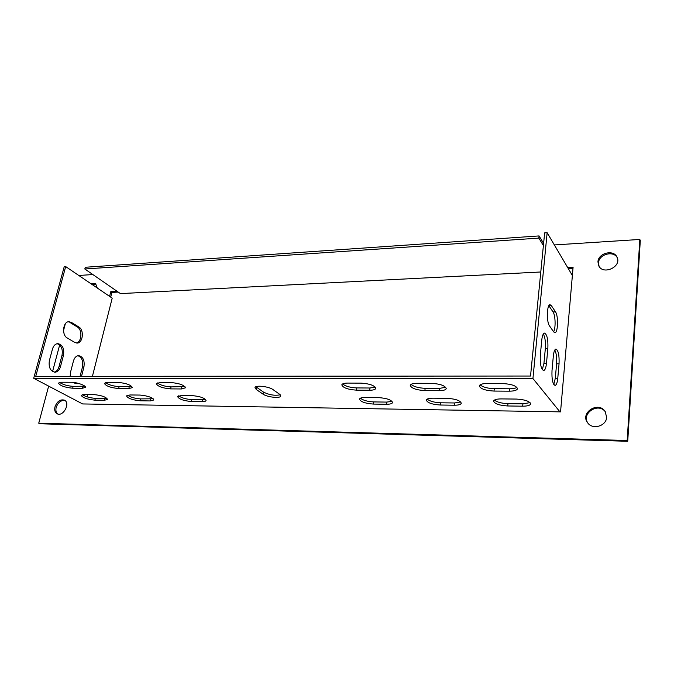 <?xml version="1.0" encoding="UTF-8"?>
<svg xmlns="http://www.w3.org/2000/svg" width="674" height="674" viewBox="0 0 674 674"><rect width="100%" height="100%" fill="white"/><g stroke="black" fill="none" stroke-linecap="round" stroke-linejoin="round"><path stroke-width="1.01" d="M541.761 340.092C542.25 335.753 543.16 333.419 544.499 333.091C547.094 334.456 548.215 339.57 547.861 348.45L546.479 363.303C545.991 367.793 545.047 370.203 543.64 370.548C541.062 369.2 539.95 364.07 540.321 355.147L541.761 340.092M549.487 325.862L553.666 331.894L554.913 332.72C558.03 332.931 558.502 315.828 555.502 311.86L551.374 305.634L550.018 304.707C546.833 304.463 546.387 321.978 549.487 325.862M92.414 376.353L112.204 298.135L65.69 266.584L64.224 266.685L33.7 378.283L532.932 378.527L559.934 411.856L560.549 411.873L573.094 267.182L567.634 267.468M532.932 378.527L547.145 232.715L572.369 275.498M553.337 355.973C553.801 351.676 554.668 349.376 555.94 349.065C558.342 350.362 559.378 355.282 559.049 363.808L557.769 378.266C557.305 382.697 556.412 385.081 555.081 385.41C552.688 384.121 551.661 379.192 552.006 370.624L553.337 355.973M65.69 266.584L35.722 376.37L530.531 376.033L544.643 232.892L547.145 232.715M543.32 334.034C545.081 337.244 545.746 342.063 545.342 348.492L543.943 363.32L542.3 369.647M548.863 305.693L553.042 311.944C555.477 315.188 555.848 328.381 553.598 331.793M554.786 350.033C556.37 353.142 556.977 357.742 556.598 363.825L555.309 378.266L553.775 384.45M494.43 400.078C497.092 402.193 501.608 403.381 507.977 403.659L522.906 403.852L530.05 402.614M82.329 394.635C85.606 396.725 89.945 397.955 95.337 398.317L106.905 398.267M127.571 395.191C130.756 397.306 135.12 398.545 140.672 398.907L153.209 398.781M427.173 399.134C429.894 401.274 434.393 402.496 440.661 402.791L454.605 402.968L460.738 401.957M360.379 398.216C363.176 400.373 367.65 401.611 373.8 401.923L386.8 402.092L392.015 401.291M178.602 395.823C181.685 397.963 186.083 399.21 191.795 399.564L205.477 399.362M480.107 384.829C482.837 387.146 487.563 388.435 494.286 388.696L509.628 388.78C513.074 388.772 515.509 388.308 516.924 387.382M59.573 382.402C62.985 384.66 67.51 385.975 73.163 386.345L84.831 386.202M105.447 382.621C108.75 384.913 113.316 386.236 119.138 386.606L131.801 386.387M411.064 384.365C413.853 386.708 418.562 388.022 425.168 388.308L439.473 388.392L445.716 387.255M342.653 383.927C345.535 386.286 350.21 387.617 356.689 387.929L369.992 388.005L375.275 387.103M157.278 382.874C160.479 385.199 165.071 386.539 171.061 386.893L184.912 386.573M255.901 386.75L263.408 392.041C269.238 394.964 274.857 395.874 280.249 394.787M87.822 394.517L87.224 396.893M70.18 376.37L70.517 372.233L73.458 360.978C74.452 357.683 76.145 355.897 78.546 355.636C83.02 356.605 84.814 360.379 83.93 366.959L81.52 376.362M77.51 383.152L75.808 383.582L72.767 382.335M52.488 349.006C53.507 345.695 55.26 343.9 57.737 343.614C62.497 344.591 64.418 348.483 63.491 355.291L60.475 366.656C59.438 370.093 57.619 371.938 55.024 372.208C50.314 371.189 48.435 367.288 49.387 360.506L52.488 349.006M71.334 322.366L68.832 321.709C62.926 321.65 61.553 335.062 67.198 337.952L74.814 342.476L77.122 343.074C82.961 343.176 84.385 329.957 78.875 327.008L71.334 322.366L68.226 321.793M77.923 355.712C81.874 357.296 83.391 361.053 82.472 366.968L80.063 376.362M76.474 382.908L74.974 383.506M57.121 343.689C61.351 345.299 62.977 349.174 62.016 355.308L59 366.673C58.09 369.765 56.481 371.585 54.173 372.141M76.28 343.024C81.756 342.224 82.624 329.839 77.417 327.05L69.869 322.416M33.7 378.283L82.632 403.945L559.934 411.856M507.741 405.975L522.679 406.186C527.456 406.169 530.109 405.411 530.632 403.92C529.654 401.215 524.903 399.598 516.368 399.067L501.229 398.907C496.637 398.941 494.093 399.674 493.612 401.097C494.573 403.793 499.282 405.419 507.741 405.975L507.977 403.659M94.882 400.154L104.318 400.289L107.554 399.446C106.163 396.994 101.58 395.368 93.812 394.576L84.309 394.475L81.209 395.293C82.624 397.736 87.182 399.362 94.882 400.154L95.337 398.317M140.023 395.065L129.972 394.964L126.51 395.891C127.849 398.385 132.424 400.019 140.226 400.794L150.209 400.937L153.815 399.977C152.501 397.475 147.901 395.832 140.023 395.065M447.132 398.334L433.011 398.182C429.001 398.208 426.768 398.848 426.33 400.095C427.333 402.791 432.017 404.434 440.366 405.023L454.327 405.217C458.497 405.209 460.822 404.552 461.294 403.237C460.291 400.541 455.573 398.907 447.132 398.334M378.493 397.601L365.333 397.466C361.845 397.475 359.908 398.031 359.503 399.118C360.565 401.797 365.215 403.448 373.472 404.08L386.48 404.265C390.111 404.265 392.133 403.692 392.563 402.547C391.51 399.867 386.817 398.224 378.493 397.601M191.374 401.51L201.981 401.662C204.382 401.67 205.738 401.308 206.05 400.567C204.803 398.005 200.186 396.363 192.2 395.621L181.5 395.512L177.599 396.573C178.863 399.126 183.454 400.769 191.374 401.51L191.795 399.564M494.017 391.072L509.376 391.181C514.228 391.122 516.916 390.305 517.464 388.721C516.452 385.798 511.507 384.07 502.619 383.548L487.049 383.506C482.399 383.582 479.821 384.365 479.315 385.873C480.318 388.805 485.213 390.532 494.017 391.072L494.286 388.696M72.674 388.224L82.245 388.291L85.43 387.415C86.474 385.705 76.701 382.158 71.141 382.259L61.519 382.234L58.461 383.076C59.952 385.697 64.687 387.407 72.674 388.224L73.163 386.345M118.017 382.402L107.815 382.369L104.394 383.338C105.801 386.008 110.561 387.744 118.666 388.536L128.801 388.603L132.365 387.609C130.983 384.921 126.198 383.186 118.017 382.402M431.478 383.338L416.987 383.295C412.951 383.346 410.702 384.037 410.247 385.351C411.283 388.266 416.153 390.019 424.856 390.608L439.17 390.701C443.382 390.667 445.733 389.96 446.222 388.569C445.177 385.654 440.265 383.91 431.478 383.338M361.121 383.127L347.658 383.085C344.17 383.127 342.224 383.717 341.802 384.854C342.898 387.744 347.742 389.513 356.335 390.145L369.647 390.238C373.286 390.212 375.325 389.597 375.763 388.401C374.677 385.503 369.799 383.75 361.121 383.127M170.615 388.89L181.407 388.965L185.451 387.811C184.145 385.065 179.335 383.312 171.036 382.562L160.159 382.529L156.284 383.641C157.615 386.379 162.392 388.131 170.615 388.89L171.061 386.893M256.246 389.471L263.003 394.122C267.089 397.18 280.485 398.637 280.772 396.034L279.626 394.273L272.978 389.58C268.918 386.438 255.252 384.938 254.991 387.592L256.246 389.471L256.651 387.373M118.211 292.078L111.901 292.406L110.705 297.116M573.001 268.227L568.233 268.479M605.328 411.78C598.217 401.974 580.819 413.609 588.031 423.272M96.087 284.083L91.95 284.394M48.654 386.118L38.738 423.179L39.96 423.761L627.721 441.285L640.3 240.534L639.82 239.455L554.357 244.94M617.199 257.603C613.289 250.222 598.681 254.435 598.495 262.911L599.06 266.365M65.007 400.524C61.014 400.053 58.074 402.353 56.178 407.425C55.504 410.373 56.026 412.564 57.737 414.005M606.651 417.139L605.05 411.367C598.108 400.71 579.615 413.069 587.72 422.884C592.665 430.155 606.474 426.035 606.651 417.139M97.267 288L95.573 283.653L90.847 283.644M65.311 323.832L63.516 330.572M59.657 344.987L52.564 371.509M38.738 423.179L627.182 440.518L639.82 239.455M92.877 274.562L78.791 275.464M597.948 261.883L598.765 265.859C603.297 275.531 622.161 266.5 616.963 257.072C613.551 249.11 598.133 253.087 597.948 261.883M54.982 406.818C54.249 410.154 54.956 412.463 57.105 413.76C63.145 417.181 70.77 402.993 64.434 400.162C60.289 399.092 57.138 401.316 54.982 406.818M117.124 291.32L110.797 291.657L109.601 296.366M110.797 291.657L111.901 292.406M627.182 440.518L627.721 441.285M543.606 243.407L539.065 235.925L85.278 267.266L84.814 268.993L120.427 293.603L540.801 271.984M543.396 245.58L538.846 238.116L539.065 235.925M538.846 238.116L84.814 268.993M263.408 392.041L263.003 394.122M181.845 386.952L181.407 388.965M369.992 388.005L369.647 390.238M356.689 387.929L356.335 390.145M439.473 388.392L439.17 390.701M425.168 388.308L424.856 390.608M129.265 386.665L128.801 388.603M119.138 386.606L118.666 388.536M82.725 386.404L82.245 388.291M509.628 388.78L509.376 391.181M77.417 327.05L78.875 327.008M548.889 305.718L551.374 305.634M553.042 311.944L555.502 311.86M547.861 348.45L545.342 348.492M546.479 363.303L543.943 363.32M62.016 355.308L63.491 355.291M59 366.673L60.475 366.656M559.049 363.808L556.598 363.825M557.769 378.266L555.309 378.266M82.472 366.968L83.93 366.959M202.394 399.707L201.981 401.662M386.8 402.092L386.48 404.265M373.8 401.923L373.472 404.08M454.605 402.968L454.327 405.217M440.661 402.791L440.366 405.023M150.647 399.033L150.209 400.937M140.672 398.907L140.226 400.794M104.773 398.444L104.318 400.289M522.906 403.852L522.679 406.186"/></g></svg>
